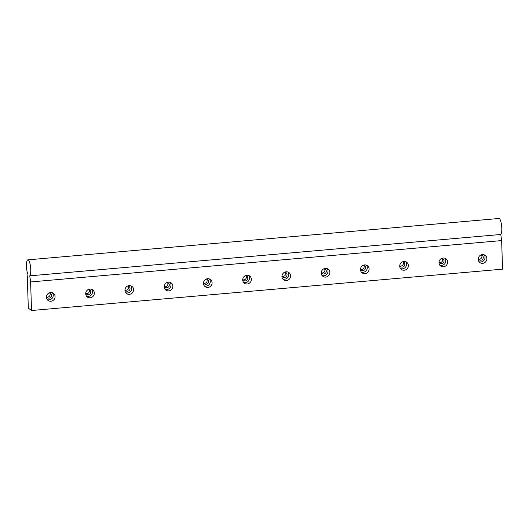 <?xml version="1.0" encoding="UTF-8"?>
<svg xmlns="http://www.w3.org/2000/svg" width="529" height="529" viewBox="0 0 529 529"><rect width="100%" height="100%" fill="white"/><g stroke="black" fill="none" stroke-linecap="round" stroke-linejoin="round"><path stroke-width="0.79" d="M28.301 308.123L31.515 310.516L30.622 281.95L29.743 275.84A8.14 2.043 -95 0 0 30.556 266.9A8.14 2.043 -95 0 0 27.898 259.845A8.14 2.043 -95 0 0 26.45 265.512A8.14 2.043 -95 0 0 27.931 274.491L27.402 279.55L28.301 308.123M30.622 281.95L501.651 240.583L502.55 269.155L31.515 310.516M480.96 254.958A2.685 2.539 -53.3 0 1 482.759 259.104A2.685 2.539 -53.3 0 1 478.269 258.569M481.535 255.044A2.685 2.539 -53.3 0 1 478.52 259.098M479.062 261.729A4.477 4.232 126.7 0 0 484.214 254.806M482.686 263.323A4.477 4.232 -53.3 0 1 479.155 256.42A4.477 4.232 -53.3 0 1 486.654 260.089A4.477 4.232 -53.3 0 1 482.686 263.323M443.434 266.768A4.477 4.232 -53.3 0 1 439.903 259.865A4.477 4.232 -53.3 0 1 447.402 263.535A4.477 4.232 -53.3 0 1 443.434 266.768M404.182 270.213A4.477 4.232 -53.3 0 1 400.651 263.316A4.477 4.232 -53.3 0 1 408.15 266.98A4.477 4.232 -53.3 0 1 404.182 270.213M364.931 273.658A4.477 4.232 -53.3 0 1 361.4 266.761A4.477 4.232 -53.3 0 1 368.892 270.431A4.477 4.232 -53.3 0 1 364.931 273.658M325.672 277.11A4.477 4.232 -53.3 0 1 322.148 270.207A4.477 4.232 -53.3 0 1 329.64 273.877A4.477 4.232 -53.3 0 1 325.672 277.11M286.42 280.555A4.477 4.232 -53.3 0 1 282.889 273.652A4.477 4.232 -53.3 0 1 290.388 277.322A4.477 4.232 -53.3 0 1 286.42 280.555M247.169 284A4.477 4.232 -53.3 0 1 243.638 277.103A4.477 4.232 -53.3 0 1 251.136 280.767A4.477 4.232 -53.3 0 1 247.169 284M207.917 287.452A4.477 4.232 -53.3 0 1 204.386 280.549A4.477 4.232 -53.3 0 1 211.884 284.218A4.477 4.232 -53.3 0 1 207.917 287.452M168.665 290.897A4.477 4.232 -53.3 0 1 165.134 283.994A4.477 4.232 -53.3 0 1 172.633 287.664A4.477 4.232 -53.3 0 1 168.665 290.897M129.413 294.342A4.477 4.232 -53.3 0 1 125.882 287.445A4.477 4.232 -53.3 0 1 133.381 291.109A4.477 4.232 -53.3 0 1 129.413 294.342M90.161 297.787A4.477 4.232 -53.3 0 1 86.63 290.89A4.477 4.232 -53.3 0 1 94.122 294.554A4.477 4.232 -53.3 0 1 90.161 297.787M50.91 301.239A4.477 4.232 -53.3 0 1 47.379 294.336A4.477 4.232 -53.3 0 1 54.871 298.006A4.477 4.232 -53.3 0 1 50.91 301.239M442.284 258.489A2.685 2.539 -53.3 0 1 439.268 262.543M403.032 261.941A2.685 2.539 -53.3 0 1 400.017 265.988M363.78 265.386A2.685 2.539 -53.3 0 1 360.765 269.44M324.528 268.831A2.685 2.539 -53.3 0 1 321.513 272.885M285.27 272.276A2.685 2.539 -53.3 0 1 282.261 276.33M246.018 275.728A2.685 2.539 -53.3 0 1 243.003 279.775M206.766 279.173A2.685 2.539 -53.3 0 1 203.751 283.227M167.514 282.618A2.685 2.539 -53.3 0 1 164.499 286.672M128.263 286.07A2.685 2.539 -53.3 0 1 125.247 290.117M89.011 289.515A2.685 2.539 -53.3 0 1 85.996 293.562M49.759 292.96A2.685 2.539 -53.3 0 1 46.744 297.014M86.538 296.194A4.477 4.232 126.7 0 0 91.682 289.277M88.436 289.423A2.685 2.539 -53.3 0 1 90.234 293.575A2.685 2.539 -53.3 0 1 85.744 293.04M125.79 292.749A4.477 4.232 126.7 0 0 130.941 285.832M127.687 285.977A2.685 2.539 -53.3 0 1 129.486 290.123A2.685 2.539 -53.3 0 1 124.996 289.594M165.041 289.303A4.477 4.232 126.7 0 0 170.193 282.38M166.939 282.532A2.685 2.539 -53.3 0 1 168.738 286.678A2.685 2.539 -53.3 0 1 164.248 286.143M204.293 285.858A4.477 4.232 126.7 0 0 209.444 278.935M206.191 279.087A2.685 2.539 -53.3 0 1 207.99 283.233A2.685 2.539 -53.3 0 1 203.5 282.698M243.545 282.407A4.477 4.232 126.7 0 0 248.696 275.49M245.443 275.635A2.685 2.539 -53.3 0 1 247.248 279.788A2.685 2.539 -53.3 0 1 242.758 279.252M282.797 278.962A4.477 4.232 126.7 0 0 287.948 272.038M284.695 272.19A2.685 2.539 -53.3 0 1 286.5 276.336A2.685 2.539 -53.3 0 1 282.01 275.807M322.049 275.516A4.477 4.232 126.7 0 0 327.2 268.593M323.953 268.745A2.685 2.539 -53.3 0 1 325.752 272.891A2.685 2.539 -53.3 0 1 321.262 272.356M361.307 272.071A4.477 4.232 126.7 0 0 366.452 265.148M363.205 265.3A2.685 2.539 -53.3 0 1 365.003 269.446A2.685 2.539 -53.3 0 1 360.514 268.911M400.559 268.62A4.477 4.232 126.7 0 0 405.71 261.703M402.457 261.848A2.685 2.539 -53.3 0 1 404.255 266.001A2.685 2.539 -53.3 0 1 399.765 265.465M439.811 265.174A4.477 4.232 126.7 0 0 444.962 258.251M441.708 258.403A2.685 2.539 -53.3 0 1 443.507 262.549A2.685 2.539 -53.3 0 1 439.017 262.02M47.279 299.645A4.477 4.232 126.7 0 0 52.431 292.722M49.184 292.874A2.685 2.539 -53.3 0 1 50.982 297.02A2.685 2.539 -53.3 0 1 46.492 296.485M501.651 240.583L500.771 234.479A8.14 2.043 -95 0 0 501.591 225.539A8.14 2.043 -95 0 0 498.926 218.484L27.898 259.845M500.771 234.479L29.743 275.84"/></g></svg>
